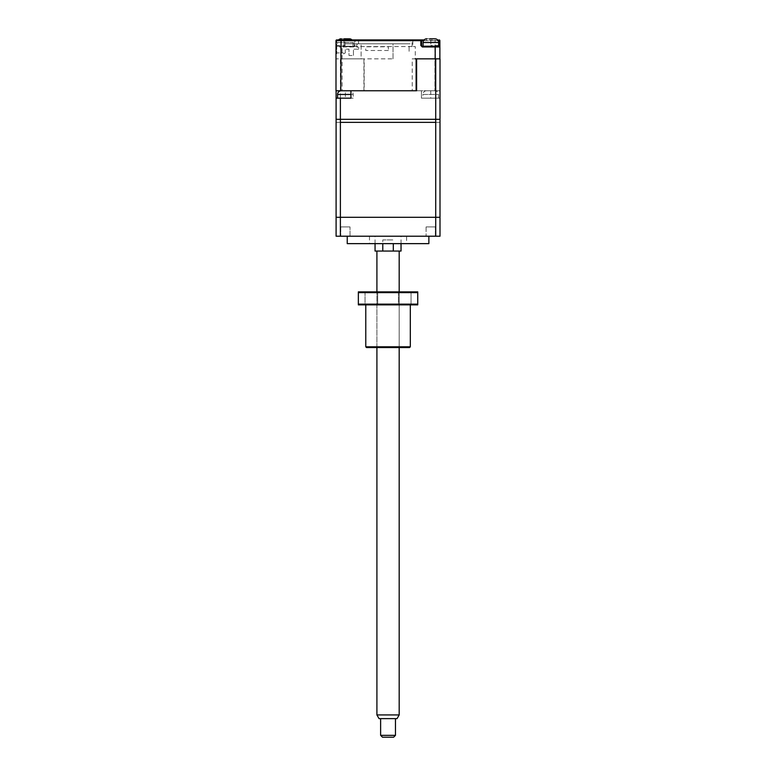 <?xml version="1.0" encoding="UTF-8"?>
<svg xmlns="http://www.w3.org/2000/svg" width="776" height="776" viewBox="0 0 776 776"><rect width="100%" height="100%" fill="white"/><g stroke="black" fill="none" stroke-linecap="round" stroke-linejoin="round"><path stroke-width="0.58" stroke-dasharray="3.88 2.91" d="M350.015 236.117L340.645 236.214L350.102 236.214L340.645 236.214L350.102 236.214L340.645 236.214L350.015 236.117L340.732 236.117L350.015 236.117L350.015 226.931L350.015 236.117M340.732 226.931L340.732 236.117L340.732 226.931L350.015 226.931L340.732 226.931M435.365 236.117L425.995 236.214L435.452 236.214L425.995 236.214L435.452 236.214L425.995 236.214L435.365 236.117L426.082 236.117L435.365 236.117L435.365 226.931L435.365 236.117M426.082 226.931L426.082 236.117L426.082 226.931L435.365 226.931L426.082 226.931M428.866 236.214L347.231 236.214L428.866 236.214M406.605 236.214L369.492 236.214L406.605 236.214L406.605 243.635L369.492 243.635L406.605 243.635M369.492 236.214L369.492 243.635M401.037 243.635L401.037 236.214L375.06 236.214L401.037 236.214M375.06 243.635L375.06 236.214M393.306 243.635L393.306 251.055L382.791 251.055L382.791 239.92L393.306 239.92L382.791 239.92L393.306 239.92L382.791 239.92L382.791 243.635M393.306 251.055L401.037 251.055M375.06 251.055L382.791 251.055M395.469 251.055L380.628 251.055L395.469 251.055M347.231 243.635L428.866 243.635M340.383 217.299L336.095 217.299L336.095 119.329L340.383 119.329L336.095 119.329L336.095 58.84L340.383 58.84L340.383 217.299L440.002 217.299L440.002 122.356L435.714 122.356L440.002 122.356L440.002 236.214L435.714 236.214L435.714 122.356L336.095 122.356L340.383 122.356L340.383 236.214L336.095 236.214L336.095 122.356M435.714 236.214L340.383 236.214M382.481 122.356L393.616 122.356L382.481 122.356M393.034 58.84L393.034 43.805L361.121 43.805L393.034 43.805L393.034 58.84L361.121 58.84L361.121 43.805L361.121 58.84M409.088 46.22L409.088 52.157L409.088 46.22M345.077 43.805L410.94 43.805L345.077 43.805M348.783 43.805L407.235 43.805L348.783 43.805M388.398 50.488L365.758 50.488L365.758 46.783L388.398 46.783L388.398 50.488M422.93 98.174L438.518 98.174L422.93 98.174L422.93 94.468L438.518 94.468L422.93 94.468A3.715 3.715 0 0 1 426.276 90.773L435.181 90.792L426.276 90.773M438.518 98.174L438.518 94.468A3.715 3.715 0 0 0 435.181 90.773M412.803 40.284L412.803 46.589L415.267 46.589L415.267 58.84L412.24 58.84L412.24 90.753L416.12 90.753L364.186 90.753L364.186 58.84L340.674 58.84L340.674 46.967L335.998 46.967A0.747 0.747 0 0 1 336.735 46.22L335.998 46.967L335.998 40.653L336.735 40.653L335.998 40.653L335.998 52.904L335.998 40.653L336.735 40.653L336.735 53.641L336.735 40.653L358.279 40.653L358.279 39.915L336.735 39.915L420.834 39.915M335.998 52.904L335.998 54.388A0.747 0.747 0 0 1 336.735 53.641A0.747 0.747 0 0 0 335.998 54.388L336.289 41.72L335.998 52.904L343.419 52.904L335.998 52.904M335.998 46.967L335.998 90.753L342.119 90.753L342.119 46.589L344.02 46.589L344.02 40.284L344.02 46.589M354.293 46.22L336.735 46.22L353.555 46.22L353.555 46.967L355.039 45.483L355.039 39.915A0.747 0.747 0 0 0 354.293 40.653L354.293 45.852M353.555 46.967L340.674 46.967L340.984 46.22M335.998 45.483L345.019 45.483M358.279 39.915L358.279 40.653L359.016 40.653A0.747 0.747 0 0 1 359.763 39.915L338.142 39.915A1.853 1.853 0 0 0 336.289 41.72A1.853 1.853 0 0 1 336.658 40.653M437.596 39.915L439.129 39.915M344.204 40.284L412.609 40.284L344.204 40.284M344.204 40.653L412.056 40.653L412.056 39.915L344.204 39.915M412.803 40.653L412.803 46.589L412.056 46.589L412.056 40.653L412.803 40.653A0.747 0.747 0 0 1 413.54 39.915M426.79 58.84L435.2 58.84M425.296 46.22L436.432 46.22L425.296 46.22M439.876 58.84L439.876 46.967A0.747 0.747 0 0 0 439.129 46.22L438.653 46.22M439.129 45.483L430.855 45.483M439.876 45.483L439.876 40.653L435.103 40.653L435.103 90.753L439.876 90.753L434.938 90.753L434.938 46.589L434.938 90.753L416.625 90.753L440.002 90.753L336.095 90.753L350.936 90.753L350.936 98.174L345.368 98.174L345.368 90.773M358.279 40.653L336.735 40.653L336.735 39.915L336.735 45.483M359.016 40.653A0.747 0.747 0 0 1 359.763 39.915A0.747 0.747 0 0 0 359.016 40.653M412.056 46.589L344.389 46.589M412.24 90.753L342.119 90.753M426.034 58.84L435.685 58.84L426.034 58.84M415.267 58.84L412.24 58.84M435.103 90.753L416.625 90.753M416.12 90.753L364.186 90.753M355.039 45.483L354.293 45.483L354.293 40.653L435.103 40.653L434.803 39.915M345.019 45.852L345.019 40.653L354.293 40.653A0.747 0.747 0 0 1 355.039 39.915M339.694 46.22L350.83 46.22L339.694 46.22M340.674 58.84L364.186 58.84M350.083 58.84L340.431 58.84L350.083 58.84M336.095 58.84L336.095 90.753M345.368 98.174L336.095 98.174M339.801 98.174L350.936 98.174L339.801 98.174M440.002 90.753L440.002 58.84L430.622 58.84L435.714 58.84M402.889 90.753L373.207 90.753L402.889 90.753M369.492 90.753L406.605 90.753L369.492 90.753M430.728 90.753L430.728 98.174L440.002 98.174L440.002 119.329L435.714 119.329L435.714 98.174L421.446 98.174L430.728 98.174M440.002 98.174L435.714 98.174M425.161 98.174L436.287 98.174L425.161 98.174M421.446 98.174L421.446 90.753L421.446 98.174M340.383 119.329L435.714 119.329L340.383 119.329M363.925 90.753L363.925 58.84L340.383 58.84M337.463 46.22L353.051 46.22L337.463 46.22L337.463 42.515L353.051 42.515L337.463 42.515A3.715 3.715 0 0 1 338.53 39.915M340.81 38.839L340.81 40.653L344.146 40.653L340.81 40.653L340.81 38.839L349.714 38.839L349.714 40.653L346.368 40.653L349.714 40.653L349.714 38.839M353.051 46.22L353.051 42.515A3.715 3.715 0 0 0 351.994 39.915M346.368 38.839L346.368 40.653L346.368 38.839L346.368 40.653L344.146 40.653L344.146 38.8L344.146 40.653L346.368 40.653L346.368 38.8M341.333 38.8L344.146 38.8M426.412 38.839L426.412 40.653L429.749 40.653L426.412 40.653L426.412 38.839L435.317 38.819M431.97 38.839L431.97 40.653L431.97 38.839L431.97 40.653L429.749 40.653L429.749 38.8L429.749 40.653L435.317 40.653L435.317 38.839L435.317 40.653L431.97 40.653L431.97 38.8M426.936 38.8L429.749 38.8M344.263 90.753L341.44 90.753L344.263 90.792M346.484 90.792L348.104 90.753M350.936 94.468L353.167 94.468A3.715 3.715 0 0 0 350.936 91.064M337.579 98.174L353.167 98.174L337.579 98.174M337.579 94.468L353.167 94.468L353.167 98.174M435.714 217.299L435.714 119.329L440.002 119.329M358.56 39.915L358.56 43.999L356.698 44.736L356.698 46.967L359.501 47.617L358.347 49.189L353.439 49.189L353.439 55.503L348.987 55.503L348.987 49.189L345.281 49.189L345.281 52.904L343.7 53.845L343.419 52.904L343.7 53.845L345.281 52.904L345.281 49.189L348.987 49.189L348.987 55.503L353.439 55.503L353.439 49.189L358.347 49.189L359.501 47.617L356.698 46.967L356.698 44.736L358.56 43.999L358.56 39.915L338.142 39.915A1.853 1.853 0 0 0 336.735 40.556M382.481 737.2L393.616 737.2M395.469 735.347L380.628 735.347M390.638 718.644L380.628 718.644L390.638 718.644M379.057 718.644L397.04 718.644M399.184 714.938L376.913 714.938M384.168 251.055L399.184 251.055L384.168 251.055M398.437 291.873L398.437 304.871L411.057 304.871L398.437 304.871L411.057 304.871L398.437 304.871L398.437 291.873L411.057 291.873L411.057 304.871L411.057 291.873L398.437 291.873M365.04 291.873L365.04 304.871L377.66 304.871L365.04 304.871L377.66 304.871L365.04 304.871L365.04 291.873L377.66 291.873L377.66 304.871L377.66 291.873L365.04 291.873M410.31 346.804L365.777 346.804M410.31 304.871L365.777 304.871L410.31 304.871M366.524 347.541L409.573 347.541M399.184 347.541L399.184 291.873L376.913 291.873L399.184 291.873L399.184 347.541L376.913 347.541L376.913 291.873L376.913 347.541L399.184 347.541M417.74 304.124L417.74 304.871L358.357 304.871L358.357 291.873L417.74 291.873L417.74 304.124L358.357 304.124M358.357 292.62L417.74 292.62M335.998 54.388A0.747 0.747 0 0 1 336.735 53.641M345.019 39.915L345.019 40.653L336.735 40.653M439.876 46.967A0.747 0.747 0 0 0 439.129 46.22M423.56 40.653L430.855 40.653L430.855 45.852M438.159 40.653L430.855 40.653L430.855 39.915M438.653 42.515L423.065 42.515"/><path stroke-width="1.16" d="M428.866 236.214L428.866 243.635L347.231 243.635L347.231 236.214M401.037 243.635L401.037 251.055L393.306 251.055L393.306 243.635M382.791 243.635L382.791 251.055L375.06 251.055L375.06 243.635M382.791 251.055L393.306 251.055M340.383 236.214L435.714 236.214L435.714 122.356L340.383 122.356L340.383 236.214L336.095 236.214L336.095 122.356M435.714 236.214L440.002 236.214L440.002 58.84L435.714 58.84L435.714 119.329L440.002 119.329L340.383 119.329L340.383 98.174L350.936 98.174L350.936 90.753L416.625 90.753L340.761 90.753L341.071 39.915L336.735 39.915A0.747 0.747 0 0 0 335.998 40.653A0.747 0.747 0 0 1 336.735 39.915A0.747 0.747 0 0 0 335.998 40.653L420.834 40.653L420.834 39.915L424.132 39.915L341.071 39.915M340.761 90.753L335.998 90.753L335.998 40.653L336.735 39.915L359.763 39.915M438.159 40.653L439.129 40.653L439.129 46.22L439.876 46.967L439.876 40.653L439.129 39.915A0.747 0.747 0 0 1 439.876 40.653L437.596 39.915M413.54 39.915L412.056 39.915M422.319 46.967L422.319 46.22A0.747 0.747 0 0 1 421.581 45.483L420.834 45.483L422.319 46.967L435.2 46.967L434.89 46.22L422.319 46.22A0.747 0.747 0 0 1 421.581 45.483L421.581 40.653A0.747 0.747 0 0 0 420.834 39.915A0.747 0.747 0 0 1 421.581 40.653L421.581 45.852M420.834 39.915A0.747 0.747 0 0 1 421.581 40.653L420.834 40.653L420.834 45.483M439.129 45.483L439.876 45.483L439.876 46.967L435.2 46.967L435.2 58.84L416.12 58.84L416.12 90.753L416.625 90.753L416.625 58.84L435.714 58.84M439.876 46.967L439.876 58.84M439.129 46.22L434.89 46.22M426.412 38.819L426.412 38.819A3.715 3.715 0 0 0 423.065 42.515L423.065 46.22L421.581 46.22M336.735 40.653L336.735 39.915M415.267 58.84L417.129 58.84M340.383 98.174L336.095 98.174L336.095 119.329L435.714 119.329L435.714 217.299L340.383 217.299L340.383 119.329L336.095 119.329L336.095 217.299L340.383 217.299M336.095 98.174L336.095 90.753M434.657 58.84L426.79 58.84M440.002 98.174L440.002 90.753M338.53 39.915A3.715 3.715 0 0 1 340.81 38.819L340.81 38.819M349.714 38.839L344.146 38.8M351.994 39.915A3.715 3.715 0 0 0 349.714 38.819M341.333 38.8L340.81 38.839M435.317 38.839L429.749 38.8M423.065 42.515L438.653 42.515A3.715 3.715 0 0 0 435.317 38.819M423.065 46.22L438.653 46.22L438.653 42.515M426.936 38.8L426.412 38.839M337.579 98.174L337.579 94.468A3.715 3.715 0 0 1 340.916 90.773L341.44 90.753L340.916 90.773M344.263 90.792L346.484 90.792L344.263 90.753M348.405 90.753L349.297 90.753M350.936 91.064A3.715 3.715 0 0 0 349.821 90.773M348.104 90.753L346.484 90.792M342.342 90.753L341.44 90.753M435.714 217.299L440.002 217.299L440.002 119.329M395.469 735.347L393.616 737.2L382.481 737.2L380.628 735.347L395.469 735.347L395.469 718.644M399.184 714.938L397.04 718.644L379.057 718.644L376.913 714.938L399.184 714.938L399.184 347.541M365.777 346.804L410.31 346.804L409.573 347.541L366.524 347.541L365.777 346.804L365.777 304.871M410.31 346.804L410.31 304.871M417.74 292.62L417.74 291.873L358.357 291.873L358.357 304.871L417.74 304.871L417.74 292.62L358.357 292.62M358.357 304.124L417.74 304.124M421.581 40.653L423.56 40.653M337.579 94.468L350.936 94.468M380.628 735.347L380.628 718.644M376.913 714.938L376.913 347.541M376.913 291.873L376.913 251.055M399.184 291.873L399.184 251.055"/></g></svg>
